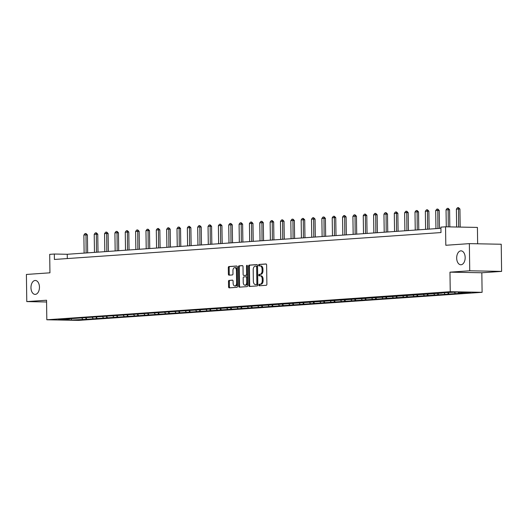 <?xml version="1.0" encoding="UTF-8"?>
<svg xmlns="http://www.w3.org/2000/svg" width="528" height="528" viewBox="0 0 528 528"><rect width="100%" height="100%" fill="white"/><g stroke="black" fill="none" stroke-linecap="round" stroke-linejoin="round"><path stroke-width="0.79" d="M258.865 285.054A0.746 0.455 -88.9 0 0 259.334 285.767L266.251 285.285A1.069 0.653 -88.9 0 0 266.884 284.176L266.62 264.99A1.069 0.653 -88.9 0 0 265.987 263.967A1.069 0.653 -88.9 0 0 265.954 263.967L259.037 264.449A0.746 0.455 -88.9 0 0 259.057 265.94L259.948 265.874A3.412 2.086 -88.9 0 1 260.06 265.874A3.412 2.086 -88.9 0 1 262.079 269.141L262.106 270.745A3.412 2.086 -88.9 0 1 260.066 274.296L259.175 274.362A0.746 0.455 -88.9 0 0 259.195 275.854L260.086 275.794A3.412 2.086 -88.9 0 1 260.198 275.788A3.412 2.086 -88.9 0 1 262.218 279.055L262.244 280.658A3.412 2.086 -88.9 0 1 260.205 284.209L259.314 284.275A0.746 0.455 -88.9 0 0 258.865 285.054M260.317 275.794L260.951 275.807A3.412 2.086 -88.9 0 1 261.063 275.807A3.412 2.086 -88.9 0 1 263.083 279.074L263.102 280.672A3.412 2.086 -88.9 0 1 261.07 284.229L260.172 284.288A0.746 0.455 -88.9 0 0 259.994 285.721M266.198 264.026L259.895 264.462A0.746 0.455 -88.9 0 0 259.717 265.894M260.179 265.881L260.812 265.894A3.412 2.086 -88.9 0 1 260.924 265.894A3.412 2.086 -88.9 0 1 262.944 269.161L262.964 270.758A3.412 2.086 -88.9 0 1 260.931 274.316L260.033 274.375A0.746 0.455 -88.9 0 0 259.855 275.807M39.455 287.133A6.956 4.244 -88.9 0 0 35.343 280.474A6.956 4.244 -88.9 0 0 30.967 287.72A6.956 4.244 -88.9 0 0 35.079 294.386A6.956 4.244 -88.9 0 0 39.455 287.133M465.168 257.512A6.956 4.244 -88.9 0 0 461.056 250.853A6.956 4.244 -88.9 0 0 456.68 258.106A6.956 4.244 -88.9 0 0 460.792 264.766A6.956 4.244 -88.9 0 0 465.168 257.512M229.132 280.348A1.069 0.653 -88.9 0 0 228.492 281.457L228.571 286.843A1.069 0.653 -88.9 0 0 229.198 287.859A1.069 0.653 -88.9 0 0 229.238 287.859L236.92 287.324A1.069 0.653 -88.9 0 0 237.554 286.216L237.29 267.029A1.069 0.653 -88.9 0 0 236.656 266.006A1.069 0.653 -88.9 0 0 236.623 266.006L228.941 266.541A1.069 0.653 -88.9 0 0 228.301 267.65L228.393 274.157A1.069 0.653 -88.9 0 0 229.02 275.174A1.069 0.653 -88.9 0 0 229.06 275.174L232.346 274.949A1.069 0.653 -88.9 0 0 232.98 273.834L232.94 270.613A2.851 1.742 -88.9 0 1 234.736 267.637A2.851 1.742 -88.9 0 1 236.419 270.369L236.597 283.001A2.851 1.742 -88.9 0 1 234.802 285.978A2.851 1.742 -88.9 0 1 233.112 283.246L233.086 281.14A1.069 0.653 -88.9 0 0 232.452 280.117A1.069 0.653 -88.9 0 0 232.419 280.117L229.99 280.361A1.069 0.653 -88.9 0 0 229.357 281.47L229.429 286.856A1.069 0.653 -88.9 0 0 229.852 287.819M469.735 270.785L449.968 272.158L481.833 272.765L501.6 271.392L469.735 270.785L469.359 243.632L445.81 245.276L445.553 226.809L440.913 227.132L440.986 232.564L54.41 259.459L54.331 254.027L49.691 254.351L49.949 272.818L26.4 274.454L26.776 301.6L46.57 301.983M449.968 272.158L450.245 291.707L46.82 319.777L46.543 300.227L26.776 301.6M248.82 285.43A1.069 0.653 -88.9 0 0 249.447 286.453A1.069 0.653 -88.9 0 0 249.487 286.453L257.169 285.919A1.069 0.653 -88.9 0 0 257.803 284.803L257.532 265.617A1.069 0.653 -88.9 0 0 256.905 264.594A1.069 0.653 -88.9 0 0 256.872 264.601L249.19 265.135A1.069 0.653 -88.9 0 0 248.549 266.244L248.82 285.43L249.678 285.45A1.069 0.653 -88.9 0 0 250.1 286.407M247.045 286.625L239.362 287.159A1.069 0.653 -88.9 0 1 239.323 287.159A1.069 0.653 -88.9 0 1 238.696 286.136L238.425 266.95A1.069 0.653 -88.9 0 1 239.065 265.835L242.352 265.61A1.069 0.653 -88.9 0 1 242.385 265.61A1.069 0.653 -88.9 0 1 243.019 266.627L243.124 274.408A1.069 0.653 -88.9 0 0 243.758 275.431A1.069 0.653 -88.9 0 0 243.791 275.431L245.969 275.279A1.069 0.653 -88.9 0 0 246.609 274.171L246.497 266.066A0.746 0.455 -88.9 0 1 247.408 266.006L247.678 285.509A1.069 0.653 -88.9 0 1 247.045 286.625M469.359 243.632L501.224 244.246L501.6 271.392M450.245 291.707L482.104 292.314L78.679 320.384L46.82 319.777M85.886 317.915L85.906 319.328L462.396 293.132L459.254 293.073L470.534 292.288L457.439 292.037L442.418 292.809M85.906 319.328L71.485 320.054L58.397 319.803L69.67 319.018L66.528 318.958L442.187 293.099M85.866 317.889L86.737 318.991M92.083 317.255L93.106 318.549M96.215 317.17L97.086 318.272M102.432 316.536L103.455 317.83M106.564 316.45L107.435 317.552M112.774 315.817L113.804 317.11M116.945 317.17L116.926 315.751L117.784 316.833M123.123 315.097L124.153 316.391M127.255 315.011L128.132 316.114M133.472 314.378L134.495 315.665M137.603 314.292L138.475 315.388M143.821 313.658L144.844 314.945M147.952 313.573L148.823 314.668M154.169 312.939L155.192 314.226M158.301 312.853L159.172 313.949M164.518 312.22L165.541 313.507M168.683 313.566L168.663 312.154L169.521 313.229M174.86 311.5L175.89 312.787M178.992 311.414L179.87 312.51M185.209 310.781L186.239 312.068M189.341 310.688L190.219 311.791M195.558 310.061L196.581 311.348M199.69 309.969L200.561 311.071M205.907 309.335L206.93 310.629M210.038 309.25L210.91 310.352M216.256 308.616L217.279 309.91M220.387 308.53L221.258 309.632M226.604 307.897L227.627 309.19M230.769 309.25L230.749 307.837L231.607 308.913M236.947 307.177L237.976 308.471M241.078 307.091L241.956 308.194M247.295 306.458L248.325 307.751M251.427 306.372L252.305 307.474M257.644 305.738L258.667 307.025M261.776 305.653L262.647 306.755M267.993 305.019L269.016 306.306M272.125 304.933L272.996 306.029M278.342 304.3L279.365 305.587M282.506 305.646L282.487 304.234L283.345 305.309M288.691 303.58L289.714 304.867M292.816 303.494L293.693 304.59M299.033 302.861L300.062 304.148M303.164 302.775L304.042 303.871M309.382 302.141L310.405 303.428M313.513 302.056L314.384 303.151M319.73 301.422L320.753 302.709M323.862 301.33L324.733 302.432M330.079 300.703L331.102 301.99M334.211 300.61L335.082 301.712M340.428 299.977L341.451 301.27M344.56 299.891L345.431 300.993M350.77 299.257L351.8 300.551M354.902 299.171L355.78 300.274M361.119 298.538L362.149 299.831M365.251 298.452L366.128 299.554M371.468 297.818L372.491 299.112M375.599 297.733L376.471 298.835M381.817 297.099L382.84 298.393M385.948 297.013L386.819 298.115M392.165 296.38L393.188 297.667M396.33 297.733L396.31 296.314L397.168 297.396M402.514 295.66L403.537 296.947M406.679 297.007L406.659 295.594L407.517 296.67M412.856 294.941L413.886 296.228M416.988 294.855L417.866 295.951M423.205 294.221L424.235 295.508M427.337 294.136L428.215 295.231M433.554 293.502L434.577 294.789M437.686 293.416L438.557 294.512M443.903 292.783L444.926 294.07M448.067 294.129L448.048 292.717L448.906 293.792M454.403 292.248L455.275 293.35M458.449 292.057L459.254 293.073M477.642 243.791L477.418 227.423L445.553 226.809M481.833 272.765L482.104 292.314M440.926 228.281L67.247 254.278L54.331 254.027M71.234 318.694L71.485 320.054M81.734 317.975L82.757 319.268M67.307 258.562L67.247 254.278M458.396 292.057L458.416 293.41M437.705 293.436L437.725 294.848M427.357 294.155L427.376 295.568M417.008 294.875L417.028 296.287M385.968 297.033L385.981 298.452M375.619 297.752L375.639 299.171M365.27 298.478L365.29 299.891M354.922 299.198L354.941 300.61M344.573 299.917L344.593 301.33M334.224 300.637L334.244 302.049M323.882 301.356L323.902 302.768M313.533 302.075L313.553 303.488M303.184 302.795L303.204 304.207M292.835 303.514L292.855 304.927M272.138 304.953L272.158 306.365M261.796 305.672L261.815 307.091M251.447 306.392L251.467 307.811M241.098 307.111L241.118 308.53M220.4 308.557L220.42 309.969M210.052 309.276L210.071 310.688M199.709 309.995L199.729 311.408M189.361 310.715L189.38 312.127M179.012 311.434L179.032 312.847M158.314 312.873L158.334 314.285M147.972 313.592L147.985 315.005M137.623 314.312L137.643 315.731M127.274 315.031L127.294 316.45M106.577 316.47L106.597 317.889M96.228 317.196L96.248 318.608M257.11 264.66L250.048 265.148A1.069 0.653 -88.9 0 0 249.414 266.257L249.678 285.45M256.43 284.473A0.746 0.455 -88.9 0 0 256.872 283.694L256.641 266.858A0.746 0.455 -88.9 0 0 256.172 266.138L255.229 266.204A3.412 2.086 -88.9 0 0 253.196 269.762L253.354 281.272A3.412 2.086 -88.9 0 0 255.374 284.546A3.412 2.086 -88.9 0 0 255.486 284.539L257.288 284.493A0.746 0.455 -88.9 0 0 257.737 283.714L256.872 283.694M257.057 266.158L257.037 266.158A0.746 0.455 -88.9 0 1 257.499 266.871L257.737 283.714M256.12 284.552A3.412 2.086 -88.9 0 0 256.232 284.559A3.412 2.086 -88.9 0 0 256.344 284.559L255.486 284.539M257.288 284.493L256.344 284.559M242.596 265.67L239.923 265.855A1.069 0.653 -88.9 0 0 239.29 266.963L239.554 286.15A1.069 0.653 -88.9 0 0 239.976 287.113M244.583 275.444A1.069 0.653 -88.9 0 0 244.616 275.451A1.069 0.653 -88.9 0 0 244.649 275.444L246.833 275.293A1.069 0.653 -88.9 0 0 247.467 274.184L247.355 266.086L246.497 266.066M243.236 282.487A2.851 1.742 -88.9 0 0 244.926 285.219A2.851 1.742 -88.9 0 0 246.721 282.242L246.662 277.794A1.069 0.653 -88.9 0 0 246.028 276.771A1.069 0.653 -88.9 0 0 245.995 276.771L243.811 276.923A1.069 0.653 -88.9 0 0 243.177 278.032L243.236 282.487M244.926 285.219L245.784 285.232A2.851 1.742 -88.9 0 0 247.579 282.262L246.721 282.242M246.061 276.771L246.853 276.791A1.069 0.653 -88.9 0 1 246.886 276.784A1.069 0.653 -88.9 0 1 247.52 277.807L247.579 282.262M232.663 280.177L229.99 280.361M234.802 285.978L235.66 285.991A2.851 1.742 -88.9 0 0 237.461 283.015L236.597 283.001M234.736 267.637L235.594 267.65A2.851 1.742 -88.9 0 1 237.283 270.382L237.461 283.015M236.861 266.066L229.799 266.561A1.069 0.653 -88.9 0 0 229.165 267.67L229.251 274.171A1.069 0.653 -88.9 0 0 229.673 275.134M460.178 227.093L459.928 209.009L456.383 209.121L456.634 227.02M456.383 209.121L457.512 207.689L458.502 207.616L459.928 209.009M458.627 227.06L458.502 207.616M449.816 226.895L449.579 209.728L446.041 209.84L446.279 226.829M446.041 209.84L447.163 208.408L448.16 208.336L449.579 209.728M448.265 226.862L448.16 208.336M439.481 228.38L439.23 210.454L437.679 210.421L435.692 210.56L435.943 228.624M435.692 210.56L436.814 209.128L437.811 209.055L439.23 210.454M437.93 228.485L437.811 209.055M429.132 229.099L428.881 211.174L427.33 211.141L425.344 211.279L425.594 229.343M425.344 211.279L426.466 209.847L427.462 209.774L428.881 211.174M427.588 229.205L427.462 209.774M418.783 229.819L418.532 211.893L416.988 211.86L414.995 211.999L415.246 230.063M414.995 211.999L416.117 210.566L417.113 210.494L418.532 211.893M417.239 229.924L417.113 210.494M408.441 230.538L408.19 212.612L406.639 212.579L404.646 212.718L404.897 230.782M404.646 212.718L405.775 211.286L406.765 211.22L408.19 212.612M406.89 230.65L406.765 211.22M398.092 231.257L397.841 213.332L394.297 213.437L394.555 231.508M394.297 213.437L395.426 212.005L396.416 211.939L397.841 213.332M396.541 231.37L396.416 211.939M387.743 231.977L387.493 214.051L383.955 214.157L384.206 232.228M383.955 214.157L385.077 212.725L386.074 212.659L387.493 214.051M386.192 232.089L386.074 212.659M377.395 232.696L377.144 214.771L373.606 214.883L373.857 232.947M373.606 214.883L374.728 213.444L375.725 213.378L377.144 214.771M375.85 232.808L375.725 213.378M367.046 233.416L366.795 215.49L363.257 215.602L363.508 233.666M363.257 215.602L364.379 214.163L365.376 214.097L366.795 215.49M365.501 233.528L365.376 214.097M356.697 234.142L356.446 216.209L354.902 216.183L352.909 216.322L353.159 234.386M352.909 216.322L354.031 214.883L355.027 214.817L356.446 216.209M355.153 234.247L355.027 214.817M346.355 234.861L346.104 216.929L344.553 216.902L342.56 217.041L342.817 235.105M342.56 217.041L343.688 215.602L344.678 215.536L346.104 216.929M344.804 234.967L344.678 215.536M336.006 235.58L335.755 217.648L334.204 217.622L332.211 217.76L332.468 235.825M332.211 217.76L333.34 216.328L334.33 216.256L335.755 217.648M334.455 235.686L334.33 216.256M325.657 236.3L325.406 218.368L323.855 218.341L321.869 218.48L322.12 236.544M321.869 218.48L322.991 217.048L323.987 216.975L325.406 218.368M324.106 236.405L323.987 216.975M315.308 237.019L315.058 219.087L313.507 219.061L311.52 219.199L311.771 237.263M311.52 219.199L312.642 217.767L313.639 217.694L315.058 219.087M313.764 237.125L313.639 217.694M304.96 237.739L304.709 219.813L303.164 219.78L301.171 219.919L301.422 237.983M301.171 219.919L302.293 218.486L303.29 218.414L304.709 219.813M303.415 237.844L303.29 218.414M294.611 238.458L294.367 220.532L292.816 220.499L290.822 220.638L291.073 238.702M290.822 220.638L291.944 219.206L292.941 219.133L294.367 220.532M293.066 238.564L292.941 219.133M284.269 239.177L284.018 221.252L282.467 221.219L280.474 221.357L280.731 239.422M280.474 221.357L281.602 219.925L282.592 219.853L284.018 221.252M282.718 239.283L282.592 219.853M273.92 239.897L273.669 221.971L272.118 221.938L270.131 222.077L270.382 240.141M270.131 222.077L271.253 220.645L272.25 220.579L273.669 221.971M272.369 240.009L272.25 220.579M263.571 240.616L263.32 222.691L259.783 222.796L260.033 240.867M259.783 222.796L260.905 221.364L261.901 221.298L263.32 222.691M262.02 240.728L261.901 221.298M253.222 241.336L252.971 223.41L249.434 223.516L249.685 241.586M249.434 223.516L250.556 222.083L251.552 222.017L252.971 223.41M251.678 241.448L251.552 222.017M242.873 242.055L242.623 224.129L239.085 224.242L239.336 242.306M239.085 224.242L240.207 222.803L241.204 222.737L242.623 224.129M241.329 242.167L241.204 222.737M232.531 242.781L232.28 224.849L230.729 224.822L228.736 224.961L228.987 243.025M228.736 224.961L229.858 223.522L230.855 223.456L232.28 224.849M230.98 242.887L230.855 223.456M222.182 243.5L221.932 225.568L220.381 225.542L218.387 225.68L218.645 243.745M218.387 225.68L219.516 224.242L220.506 224.176L221.932 225.568M220.631 243.606L220.506 224.176M211.834 244.22L211.583 226.288L210.032 226.261L208.045 226.4L208.296 244.464M208.045 226.4L209.167 224.961L210.164 224.895L211.583 226.288M210.283 244.325L210.164 224.895M201.485 244.939L201.234 227.007L199.683 226.981L197.696 227.119L197.947 245.183M197.696 227.119L198.818 225.687L199.815 225.614L201.234 227.007M199.934 245.045L199.815 225.614M191.136 245.659L190.885 227.726L189.334 227.7L187.348 227.839L187.598 245.903M187.348 227.839L188.47 226.406L189.466 226.334L190.885 227.726M189.592 245.764L189.466 226.334M180.787 246.378L180.536 228.446L178.992 228.419L176.999 228.558L177.25 246.622M176.999 228.558L178.121 227.126L179.117 227.053L180.536 228.446M179.243 246.484L179.117 227.053M170.445 247.097L170.194 229.172L168.643 229.139L166.65 229.277L166.901 247.342M166.65 229.277L167.779 227.845L168.769 227.773L170.194 229.172M168.894 247.203L168.769 227.773M160.096 247.817L159.845 229.891L158.294 229.858L156.301 229.997L156.559 248.061M156.301 229.997L157.43 228.565L158.42 228.492L159.845 229.891M158.545 247.922L158.42 228.492M149.747 248.536L149.497 230.611L147.946 230.578L145.959 230.716L146.21 248.78M145.959 230.716L147.081 229.284L148.078 229.211L149.497 230.611M148.196 248.642L148.078 229.211M139.399 249.256L139.148 231.33L135.61 231.436L135.861 249.506M135.61 231.436L136.732 230.003L137.729 229.937L139.148 231.33M137.854 249.368L137.729 229.937M129.05 249.975L128.799 232.049L125.261 232.155L125.512 250.226M125.261 232.155L126.383 230.723L127.38 230.657L128.799 232.049M127.505 250.087L127.38 230.657M118.701 250.694L118.457 232.769L114.913 232.874L115.163 250.945M114.913 232.874L116.035 231.442L117.031 231.376L118.457 232.769M117.157 250.807L117.031 231.376M108.359 251.414L108.108 233.488L104.564 233.6L104.821 251.665M104.564 233.6L105.692 232.162L106.682 232.096L108.108 233.488M106.808 251.526L106.682 232.096M98.01 252.14L97.759 234.208L96.208 234.181L94.215 234.32L94.472 252.384M94.215 234.32L95.344 232.881L96.334 232.815L97.759 234.208M96.459 252.245L96.334 232.815M87.661 252.859L87.41 234.927L85.859 234.901L83.873 235.039L84.124 253.103M83.873 235.039L84.995 233.6L85.991 233.534L87.41 234.927M86.11 252.965L85.991 233.534M261.07 284.229L260.205 284.209M263.102 280.672L262.244 280.658M263.083 279.074L262.218 279.055M260.033 274.375L259.175 274.362M260.931 274.316L260.066 274.296M262.964 270.758L262.106 270.745M262.944 269.161L262.079 269.141M259.895 264.462L259.037 264.449M260.172 284.288L259.314 284.275M249.414 266.257L248.549 266.244M250.048 265.148L249.19 265.135M257.499 266.871L256.641 266.858M239.554 286.15L238.696 286.136M239.29 266.963L238.425 266.95M239.923 265.855L239.065 265.835M244.649 275.444L243.791 275.431M246.833 275.293L245.969 275.279M247.467 274.184L246.609 274.171M247.52 277.807L246.662 277.794M237.283 270.382L236.419 270.369M229.251 274.171L228.393 274.157M229.165 267.67L228.301 267.65M229.799 266.561L228.941 266.541M229.429 286.856L228.571 286.843M229.357 281.47L228.492 281.457M261.063 275.807L260.198 275.788M260.924 265.894L260.06 265.874M256.232 284.559L255.374 284.546M244.616 275.451L243.758 275.431M246.886 276.784L246.028 276.771"/></g></svg>
